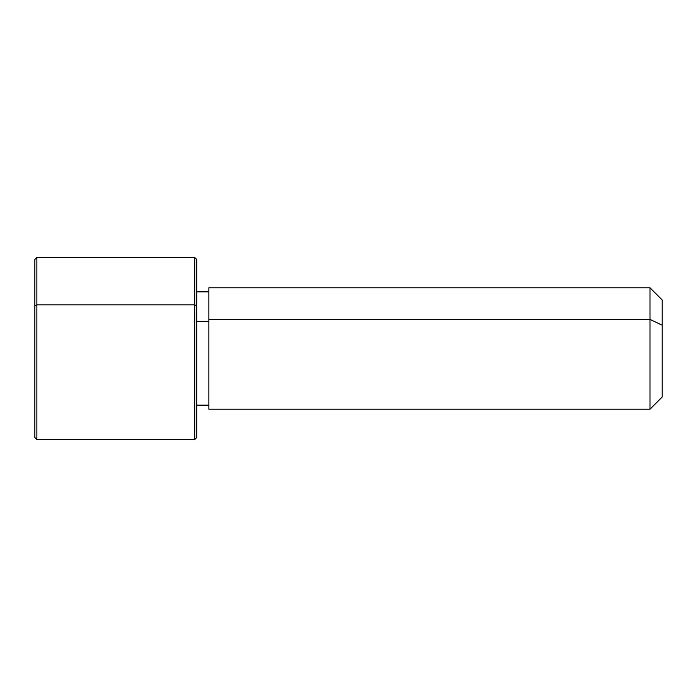 <?xml version="1.0" encoding="UTF-8"?>
<svg xmlns="http://www.w3.org/2000/svg" width="697" height="697" viewBox="0 0 697 697"><rect width="100%" height="100%" fill="white"/><g stroke="black" fill="none" stroke-linecap="round" stroke-linejoin="round"><path stroke-width="1.05" d="M196.737 321.334L208.873 321.334L196.737 321.334M208.873 319.392L650.005 319.392L650.005 409.209L650.005 319.392L208.873 319.392L208.873 287.791L650.005 287.791L650.005 319.392L662.15 325.22L662.15 397.063L650.005 409.209L208.873 409.209L208.873 319.392L208.873 405.157L196.737 405.157L196.737 422.243L196.737 305.817L196.737 437.533L194.707 439.563L194.707 304.842L196.737 305.817L194.707 304.842L194.707 257.437L194.707 439.563L36.871 439.563L36.871 304.842L194.707 304.842L36.871 304.842L36.871 257.437L36.871 439.563L34.85 437.533L34.85 305.817L34.85 391.183M662.15 299.937L662.15 325.22L650.005 319.392L650.005 287.791L662.15 299.937M662.15 371.78L662.15 325.22M34.85 305.817L36.871 304.842L34.85 305.817L34.85 259.467L36.871 257.437L194.707 257.437L196.737 259.467L196.737 305.817M208.873 291.843L196.737 291.843"/></g></svg>
